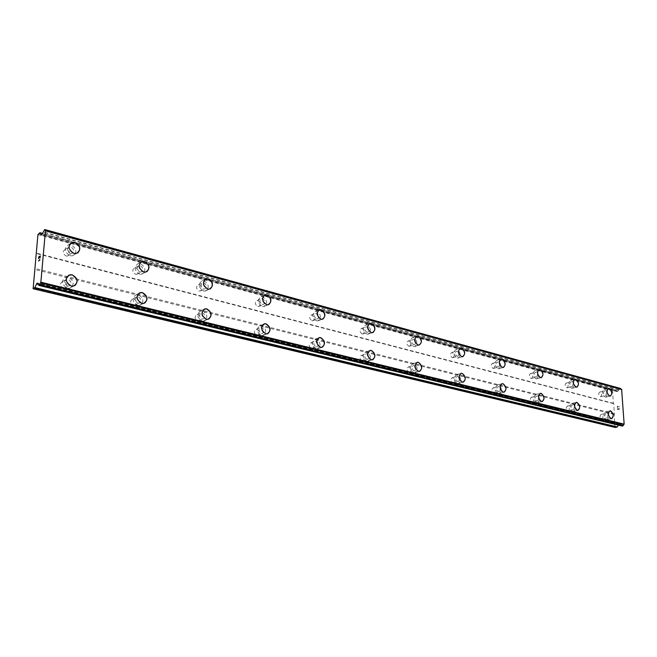 <?xml version="1.0" encoding="UTF-8"?>
<svg xmlns="http://www.w3.org/2000/svg" width="657" height="657" viewBox="0 0 657 657"><rect width="100%" height="100%" fill="white"/><g stroke="black" fill="none" stroke-linecap="round" stroke-linejoin="round"><path stroke-width="0.49" stroke-dasharray="3.29 2.46" d="M66.143 256.008L67.507 256.074C70.554 254.037 70.283 251.836 66.71 249.471L65.322 249.414C62.284 251.459 62.555 253.659 66.143 256.008M70.283 253.536L71.646 253.602C74.701 251.557 74.43 249.348 70.841 246.975L69.453 246.901C66.406 248.954 66.677 251.171 70.283 253.536M77.731 252.986L73.97 253.421C68.632 250.44 67.663 246.925 71.063 242.876M135.482 274.265L136.64 274.33C139.481 272.376 139.235 270.265 135.9 267.982L134.726 267.916C131.893 269.879 132.139 271.99 135.482 274.265M139.818 271.998L140.976 272.064C143.826 270.109 143.571 267.982 140.228 265.683L139.046 265.617C136.213 267.58 136.467 269.707 139.818 271.998M146.856 271.711L143.743 271.998C138.668 268.976 137.839 265.551 141.247 261.716M199.128 291.026L200.122 291.084C202.767 289.22 202.537 287.175 199.424 284.974L198.414 284.908C195.778 286.789 196.016 288.825 199.128 291.026M203.613 288.94L204.614 288.998C207.259 287.125 207.029 285.081 203.908 282.855L202.89 282.797C200.254 284.678 200.492 286.723 203.613 288.94M210.322 288.85L207.727 289.031C202.914 286 202.192 282.666 205.551 279.036M257.758 306.466L258.62 306.523C261.084 304.725 260.862 302.762 257.955 300.627L257.076 300.569C254.612 302.368 254.842 304.339 257.758 306.466M262.365 304.544L263.227 304.593C265.691 302.795 265.461 300.824 262.545 298.672L261.667 298.615C259.211 300.421 259.441 302.401 262.365 304.544M268.803 304.593L266.619 304.708C262.061 301.686 261.412 298.459 264.681 295.001M311.944 320.731L312.691 320.78C314.99 319.056 314.769 317.159 312.042 315.089L311.278 315.04C308.987 316.773 309.209 318.67 311.944 320.731M316.633 318.949L317.38 319.006C319.68 317.274 319.458 315.36 316.723 313.282L315.96 313.233C313.668 314.966 313.89 316.879 316.633 318.949M322.85 319.113L320.994 319.179C316.674 316.198 316.091 313.052 319.245 309.767M362.163 333.961L362.82 334.002C364.964 332.335 364.75 330.504 362.188 328.5L361.522 328.459C359.379 330.126 359.593 331.966 362.163 333.961M366.918 332.302L367.575 332.352C369.719 330.676 369.497 328.837 366.935 326.825L366.261 326.775C364.126 328.451 364.339 330.299 366.918 332.302M372.946 332.549L371.361 332.59C367.271 329.642 366.737 326.595 369.751 323.458M408.851 346.255L409.426 346.296C411.43 344.687 411.225 342.913 408.802 340.967L408.219 340.926C406.215 342.543 406.428 344.317 408.851 346.255M413.639 344.711L414.222 344.753C416.218 343.135 416.004 341.353 413.59 339.406L412.998 339.365C411.003 340.983 411.216 342.765 413.639 344.711M419.109 345.114L418.139 345.048C414.271 342.141 413.77 339.193 416.645 336.187M452.353 357.712L452.862 357.745C454.734 356.184 454.529 354.468 452.246 352.587L451.729 352.546C449.864 354.115 450.07 355.831 452.353 357.712M457.165 356.266L457.683 356.308C459.547 354.747 459.342 353.023 457.058 351.125L456.533 351.084C454.669 352.653 454.882 354.386 457.165 356.266M462.906 356.636L461.715 356.644C458.044 353.795 457.568 350.928 460.302 348.046M492.988 368.413L493.448 368.446C495.197 366.935 494.992 365.267 492.84 363.444L492.372 363.411C490.623 364.922 490.828 366.59 492.988 368.413M497.817 367.066L498.269 367.099C500.018 365.588 499.813 363.912 497.653 362.081L497.193 362.04C495.444 363.559 495.657 365.235 497.817 367.066M503.426 367.477L502.391 367.468C498.901 364.676 498.458 361.892 501.045 359.124M531.037 378.432L531.447 378.465C533.09 376.995 532.884 375.377 530.84 373.611L530.429 373.578C528.786 375.048 528.992 376.666 531.037 378.432M535.866 377.167L536.268 377.2C537.911 375.73 537.705 374.104 535.66 372.33L535.25 372.289C533.607 373.767 533.821 375.393 535.866 377.167M541.368 377.619L540.448 377.603C537.139 374.868 536.712 372.166 539.159 369.497M566.736 387.827L567.106 387.86C568.642 386.439 568.436 384.862 566.498 383.146L566.129 383.113C564.593 384.542 564.798 386.111 566.736 387.827M571.549 386.645L571.918 386.669C573.454 385.248 573.249 383.672 571.311 381.939L570.941 381.906C569.405 383.343 569.611 384.92 571.549 386.645M576.953 387.121L576.14 387.104C572.986 384.427 572.576 381.799 574.9 379.229M600.293 396.664L600.621 396.697C602.067 395.309 601.869 393.781 600.022 392.114L599.693 392.081C598.248 393.469 598.453 394.997 600.293 396.664M605.097 395.547L605.426 395.58C606.863 394.192 606.657 392.656 604.818 390.981L604.481 390.948C603.044 392.336 603.249 393.872 605.097 395.547M610.394 396.048L609.671 396.031C606.674 393.412 606.271 390.858 608.472 388.369M63.351 288.3L64.632 288.349C67.811 286.263 67.581 284.029 63.926 281.648L62.629 281.59C59.45 283.684 59.688 285.918 63.351 288.3M67.507 285.984L68.788 286.041C71.983 283.947 71.744 281.705 68.082 279.299L66.776 279.241C63.589 281.352 63.836 283.594 67.507 285.984M74.824 285.655L71.219 286.066C65.725 283.027 64.813 279.439 68.468 275.299M133.404 305.316L134.496 305.365C137.453 303.378 137.231 301.226 133.831 298.927L132.73 298.869C129.774 300.873 130.004 303.025 133.404 305.316M137.765 303.206L138.857 303.255C141.813 301.259 141.592 299.099 138.184 296.775L137.083 296.726C134.127 298.73 134.348 300.89 137.765 303.206M144.68 303.107L141.715 303.378C136.508 300.306 135.728 296.808 139.374 292.899M197.658 320.928L198.595 320.977C201.338 319.072 201.132 317.002 197.962 314.777L197.018 314.728C194.275 316.641 194.488 318.711 197.658 320.928M202.175 318.99L203.112 319.039C205.863 317.117 205.649 315.04 202.471 312.798L201.527 312.748C198.784 314.67 198.997 316.748 202.175 318.99M208.778 319.064L206.314 319.236C201.387 316.157 200.705 312.765 204.278 309.061M256.813 335.3L257.618 335.349C260.172 333.518 259.967 331.522 257.01 329.371L256.189 329.321C253.643 331.161 253.848 333.156 256.813 335.3M261.445 333.51L262.25 333.559C264.804 331.719 264.599 329.715 261.634 327.547L260.813 327.498C258.267 329.346 258.472 331.35 261.445 333.51M267.793 333.723L265.732 333.83C261.067 330.767 260.468 327.473 263.917 323.958M311.443 348.58L312.141 348.621C314.514 346.855 314.317 344.933 311.549 342.847L310.835 342.806C308.462 344.58 308.667 346.502 311.443 348.58M316.165 346.921L316.863 346.962C319.236 345.188 319.039 343.258 316.263 341.164L315.549 341.114C313.175 342.897 313.381 344.826 316.165 346.921M322.308 347.225L320.559 347.29C316.157 344.26 315.606 341.073 318.916 337.723M362.056 360.874L362.664 360.915C364.873 359.215 364.676 357.351 362.073 355.338L361.457 355.297C359.248 357.006 359.445 358.862 362.056 360.874M366.836 359.33L367.452 359.371C369.661 357.663 369.464 355.798 366.852 353.77L366.228 353.729C364.019 355.445 364.224 357.309 366.836 359.33M372.806 359.716L371.312 359.757C367.148 356.767 366.647 353.671 369.801 350.485M409.065 372.297L409.607 372.338C411.668 370.688 411.471 368.889 409.024 366.943L408.473 366.902C406.42 368.552 406.617 370.351 409.065 372.297M413.894 370.86L414.436 370.901C416.489 369.25 416.292 367.444 413.844 365.481L413.294 365.448C411.233 367.099 411.438 368.906 413.894 370.86M419.716 371.304L418.427 371.32C414.493 368.38 414.017 365.391 417.023 362.344M452.862 382.941L453.338 382.974C455.26 381.38 455.071 379.639 452.755 377.75L452.271 377.718C450.349 379.311 450.546 381.052 452.862 382.941M457.707 381.602L458.184 381.635C460.105 380.042 459.916 378.292 457.601 376.387L457.116 376.354C455.194 377.956 455.391 379.705 457.707 381.602M463.407 382.087L462.29 382.095C458.553 379.212 458.11 376.305 460.951 373.381M493.752 392.878L494.171 392.911C495.969 391.367 495.78 389.675 493.596 387.844L493.169 387.811C491.37 389.363 491.567 391.046 493.752 392.878M498.614 391.621L499.033 391.654C500.831 390.11 500.634 388.418 498.449 386.571L498.014 386.538C496.224 388.09 496.421 389.782 498.614 391.621M504.19 392.147L503.213 392.139C499.673 389.314 499.254 386.497 501.94 383.688M532.014 402.174L532.392 402.199C534.075 400.704 533.886 399.07 531.817 397.296L531.431 397.263C529.756 398.766 529.944 400.4 532.014 402.174M536.876 401L537.254 401.025C538.937 399.53 538.74 397.887 536.67 396.097L536.284 396.072C534.609 397.575 534.806 399.218 536.876 401M542.345 401.55L541.491 401.542C538.132 398.774 537.722 396.04 540.268 393.338M567.903 410.896L568.248 410.921C569.816 409.467 569.627 407.882 567.664 406.157L567.319 406.125C565.743 407.578 565.94 409.171 567.903 410.896M572.756 409.787L573.093 409.82C574.661 408.358 574.473 406.765 572.51 405.032L572.165 405.008C570.596 406.461 570.793 408.054 572.756 409.787M578.127 410.362L577.372 410.354C574.177 407.644 573.783 404.991 576.181 402.38M601.631 419.092L601.935 419.117C603.413 417.704 603.216 416.16 601.352 414.477L601.048 414.452C599.57 415.873 599.759 417.417 601.631 419.092M606.46 418.049L606.764 418.074C608.242 416.661 608.045 415.109 606.181 413.425L605.869 413.401C604.399 414.813 604.596 416.366 606.46 418.049M611.741 418.64L611.076 418.624C608.029 415.98 607.643 413.401 609.918 410.871M606.551 419.593L607.06 419.634C609.515 417.277 609.195 414.698 606.082 411.882L605.565 411.84C603.11 414.206 603.438 416.793 606.551 419.593M610.649 418.714L611.15 418.755C613.597 416.398 613.277 413.811 610.164 410.986L609.647 410.945C607.199 413.31 607.528 415.906 610.649 418.714M572.838 411.381L573.397 411.422C576.017 408.999 575.696 406.338 572.428 403.447L571.845 403.406C569.233 405.837 569.562 408.49 572.838 411.381M576.945 410.453L577.503 410.494C580.123 408.063 579.794 405.402 576.526 402.495L575.943 402.445C573.331 404.884 573.668 407.554 576.945 410.453M536.95 402.634L537.574 402.684C540.374 400.187 540.046 397.452 536.597 394.471L535.956 394.422C533.164 396.927 533.492 399.661 536.95 402.634M541.064 401.649L541.688 401.69C544.481 399.193 544.152 396.442 540.703 393.453L540.062 393.403C537.27 395.916 537.607 398.659 541.064 401.649M498.663 393.313L499.369 393.362C502.359 390.784 502.038 387.967 498.392 384.895L497.669 384.838C494.68 387.425 495.017 390.242 498.663 393.313M502.786 392.254L503.484 392.303C506.473 389.724 506.145 386.891 502.498 383.811L501.784 383.754C498.794 386.341 499.131 389.174 502.786 392.254M457.748 383.343L458.537 383.392C461.74 380.74 461.419 377.824 457.559 374.654L456.755 374.597C453.552 377.266 453.88 380.181 457.748 383.343M461.855 382.21L462.651 382.267C465.846 379.606 465.517 376.683 461.666 373.496L460.853 373.439C457.65 376.116 457.986 379.04 461.855 382.21M413.91 372.659L414.805 372.724C418.238 369.973 417.909 366.967 413.828 363.691L412.908 363.633C409.475 366.392 409.812 369.398 413.91 372.659M418 371.451L418.895 371.509C422.328 368.758 421.999 365.744 417.901 362.45L416.99 362.385C413.557 365.152 413.902 368.175 418 371.451M366.828 361.194L367.846 361.26C371.534 358.41 371.205 355.306 366.861 351.922L365.818 351.856C362.138 354.706 362.475 357.819 366.828 361.194M370.885 359.888L371.903 359.954C375.59 357.104 375.254 353.983 370.901 350.592L369.858 350.518C366.179 353.384 366.524 356.505 370.885 359.888M316.132 348.842L317.29 348.908C321.257 345.96 320.92 342.74 316.296 339.25L315.097 339.176C311.147 342.133 311.492 345.36 316.132 348.842M320.14 347.438L321.298 347.512C325.264 344.555 324.919 341.32 320.288 337.813L319.097 337.731C315.138 340.704 315.491 343.94 320.14 347.438M261.387 335.497L262.718 335.579C266.98 332.516 266.635 329.173 261.7 325.56L260.328 325.486C256.074 328.566 256.427 331.9 261.387 335.497M265.321 333.986L266.652 334.068C270.914 330.997 270.569 327.646 265.625 324.008L264.245 323.926C259.991 327.014 260.353 330.372 265.321 333.986M202.077 321.051L203.629 321.133C208.212 317.947 207.858 314.481 202.57 310.745L200.985 310.654C196.41 313.865 196.772 317.331 202.077 321.051M205.912 319.409L207.464 319.491C212.055 316.296 211.694 312.822 206.397 309.061L204.803 308.971C200.229 312.19 200.599 315.664 205.912 319.409M137.625 305.349L139.432 305.439C144.368 302.105 143.998 298.508 138.331 294.64L136.467 294.55C131.548 297.9 131.934 301.497 137.625 305.349M141.329 303.567L143.136 303.657C148.08 300.315 147.71 296.701 142.027 292.808L140.163 292.718C135.227 296.077 135.621 299.691 141.329 303.567M67.318 288.218L69.445 288.316C74.767 284.826 74.372 281.081 68.271 277.082L66.086 276.983C60.781 280.49 61.191 284.243 67.318 288.218M70.849 286.271L72.984 286.362C78.314 282.871 77.912 279.11 71.794 275.078L69.601 274.979C64.287 278.502 64.706 282.264 70.849 286.271M605.187 397.074L605.729 397.124C608.127 394.808 607.791 392.254 604.719 389.453L604.161 389.404C601.763 391.728 602.108 394.282 605.187 397.074M604.161 389.404L608.218 388.443C605.828 390.767 606.165 393.329 609.244 396.13L609.795 396.179C612.184 393.863 611.848 391.301 608.776 388.492L608.259 388.435M571.631 388.213L572.239 388.262C574.793 385.881 574.456 383.253 571.229 380.378L570.605 380.321C568.05 382.711 568.395 385.339 571.631 388.213M575.713 387.211L576.312 387.26C578.866 384.879 578.53 382.243 575.294 379.352L574.678 379.294C572.124 381.692 572.469 384.329 575.713 387.211M535.931 378.777L536.605 378.834C539.34 376.387 538.995 373.685 535.595 370.72L534.897 370.663C532.17 373.119 532.515 375.82 535.931 378.777M540.021 377.718L540.695 377.775C543.421 375.319 543.076 372.601 539.668 369.628L538.978 369.571C536.252 372.026 536.605 374.745 540.021 377.718M497.875 368.725L498.63 368.791C501.537 366.261 501.201 363.477 497.604 360.422L496.823 360.356C493.916 362.886 494.269 365.678 497.875 368.725M501.956 367.592L502.712 367.649C505.627 365.128 505.282 362.327 501.677 359.256L500.905 359.19C497.998 361.728 498.351 364.528 501.956 367.592M457.206 357.983L458.052 358.049C461.165 355.445 460.82 352.571 457.017 349.417L456.147 349.352C453.043 351.963 453.387 354.846 457.206 357.983M461.288 356.767L462.134 356.833C465.246 354.23 464.901 351.339 461.091 348.177L460.22 348.103C457.108 350.723 457.469 353.614 461.288 356.767M413.655 346.485L414.616 346.551C417.951 343.866 417.597 340.893 413.573 337.641L412.588 337.567C409.254 340.269 409.615 343.241 413.655 346.485M417.721 345.18L418.673 345.253C422.008 342.56 421.654 339.579 417.622 336.31L416.637 336.236C413.31 338.938 413.672 341.927 417.721 345.18M366.91 334.134L368.002 334.208C371.575 331.432 371.213 328.36 366.935 325.001L365.818 324.919C362.253 327.72 362.615 330.791 366.91 334.134M370.934 332.738L372.026 332.812C375.599 330.028 375.237 326.948 370.95 323.572L369.834 323.49C366.269 326.291 366.639 329.371 370.934 332.738M316.6 320.846L317.848 320.928C321.675 318.045 321.314 314.867 316.756 311.402L315.475 311.311C311.656 314.21 312.034 317.388 316.6 320.846M320.575 319.343L321.823 319.425C325.65 316.534 325.289 313.348 320.723 309.858L319.442 309.767C315.623 312.675 316.001 315.869 320.575 319.343M262.299 306.499L263.728 306.589C267.842 303.6 267.465 300.306 262.611 296.718L261.141 296.627C257.043 299.641 257.429 302.934 262.299 306.499M266.208 304.881L267.637 304.971C271.752 301.965 271.374 298.664 266.504 295.059L265.034 294.96C260.936 297.982 261.322 301.284 266.208 304.881M203.522 290.977L205.173 291.076C209.591 287.955 209.197 284.538 204.007 280.835L202.307 280.728C197.905 283.873 198.307 287.281 203.522 290.977M207.325 289.211L208.983 289.318C213.402 286.189 213.008 282.765 207.801 279.036L206.101 278.929C201.699 282.075 202.101 285.499 207.325 289.211M139.678 274.109L141.608 274.215C146.347 270.963 145.936 267.424 140.368 263.588L138.389 263.473C133.667 266.75 134.094 270.298 139.678 274.109M143.357 272.195L145.287 272.302C150.034 269.042 149.624 265.485 144.039 261.626L142.06 261.519C137.321 264.796 137.756 268.36 143.357 272.195M70.094 255.729L72.36 255.844C77.452 252.436 77.009 248.757 71.022 244.79L68.698 244.675C63.63 248.1 64.09 251.787 70.094 255.729M73.6 253.643L75.875 253.758C80.975 250.342 80.532 246.646 74.528 242.655L72.204 242.532C67.121 245.973 67.589 249.668 73.6 253.643M619.231 409.13L618.5 409.295L619.231 409.13L619.157 408.013L619.231 409.13M618.5 409.295L618.459 408.679L618.5 409.295M618.344 408.711L618.377 409.319L618.336 408.711M618.377 409.319L617.654 409.475L618.377 409.319M617.654 409.475L617.58 408.358L617.646 409.475M617.457 408.383L617.539 409.648L619.362 409.254L619.28 407.981L619.362 409.245L617.539 409.648L617.457 408.383M619.198 406.691L619.173 406.272L619.198 406.691M618.114 406.494L617.514 407.315L618.114 406.494M617.514 407.315L617.432 406.125L617.506 407.315M619.009 406.913L619.05 406.305L619.009 406.913M618.155 406.626L617.408 407.644L618.155 406.626M617.317 406.149L617.408 407.644L617.309 406.149M615.313 427.477L614.862 427.05L613.819 403.718L613.367 403.316L612.579 390.808L614.632 389.815L39.757 232.742M620.405 388.459L617.49 391.482L614.632 389.815M621.037 389.158L621.489 389.297M618.442 425.153L619.904 424.217L622.056 426.007M39.387 257.544L40.192 256.205M38.697 258.677L38.862 257.027L39.469 256.649M40.028 257.856L40.307 255.918M39.707 259.458L39.921 260.098L38.385 261.043M613.367 403.316L36.184 253.052M613.819 403.718L36.472 253.569M612.579 390.808L37.934 234.623M612.965 390.209L38.352 233.662M618.73 390.028L43.001 232.225M618.91 389.831L43.181 231.905M621.193 425.219L38.492 284.382M620.996 425.104L38.139 284.202M614.862 427.05L32.85 288.209M614.065 414.386L34.632 269.427M614.451 413.795L35.059 268.458M614.936 389.897L42.459 233.465M616.619 391.391L41.49 234.795M617.235 391.539L41.514 234.779M617.49 391.482L41.736 234.639M618.065 391.046L42.278 233.876M619.576 388.87L43.896 230.336M619.806 388.599L44.134 229.884M621.965 425.876L38.779 285.179M620.216 424.389L37.654 283.266M619.592 424.217L37.63 283.224M619.329 424.266L37.745 283.43M618.746 424.693L38.615 284.514M67.507 256.074L71.646 253.602M136.64 274.33L140.976 272.064M200.122 291.084L204.614 288.998M258.62 306.523L263.227 304.593M312.691 320.78L317.38 319.006M362.82 334.002L367.575 332.352M409.426 346.296L414.222 344.753M452.862 357.745L457.683 356.308M493.448 368.446L498.269 367.099M531.447 378.465L536.268 377.2M567.106 387.86L571.918 386.669M600.621 396.697L605.426 395.58M64.632 288.349L68.788 286.041M134.496 305.365L138.857 303.255M198.595 320.977L203.112 319.039M257.618 335.349L262.25 333.559M312.141 348.621L316.863 346.962M362.664 360.915L367.452 359.371M409.607 372.338L414.436 370.901M453.338 382.974L458.184 381.635M494.171 392.911L499.033 391.654M532.392 402.199L537.254 401.025M568.248 410.921L573.093 409.82M601.935 419.117L606.764 418.074M607.06 419.634L611.15 418.755M573.397 411.422L577.503 410.494M537.574 402.684L541.688 401.69M499.369 393.362L503.484 392.303M458.537 383.392L462.651 382.267M414.805 372.724L418.895 371.509M367.846 361.26L371.903 359.954M317.29 348.908L321.298 347.512M262.718 335.579L266.652 334.068M203.629 321.133L207.464 319.491M139.432 305.439L143.136 303.657M69.445 288.316L72.984 286.362M605.729 397.124L609.795 396.179M572.239 388.262L576.312 387.26M536.605 378.834L540.695 377.775M498.63 368.791L502.712 367.649M458.052 358.049L462.134 356.833M414.616 346.551L418.673 345.253M368.002 334.208L372.026 332.812M317.848 320.928L321.823 319.425M263.728 306.589L267.637 304.971M205.173 291.076L208.983 289.318M141.608 274.215L145.287 272.302M72.36 255.844L75.875 253.758M68.698 244.675L72.204 242.532M138.389 263.473L142.06 261.519M202.307 280.728L206.101 278.929M261.141 296.627L265.034 294.96M315.475 311.311L319.442 309.767M365.818 324.919L369.834 323.49M412.588 337.567L416.637 336.236M456.147 349.352L460.22 348.103M496.823 360.356L500.905 359.19M534.897 370.663L538.978 369.571M570.605 380.321L574.678 379.294M66.086 276.983L69.601 274.979M136.467 294.55L140.163 292.718M200.985 310.654L204.803 308.971M260.328 325.486L264.245 323.926M315.097 339.176L319.097 337.731M365.818 351.856L369.858 350.518M412.908 363.633L416.99 362.385M456.755 374.597L460.853 373.439M497.669 384.838L501.784 383.754M535.956 394.422L540.062 393.403M571.845 403.406L575.943 402.445M605.565 411.84L609.647 410.945M601.048 414.452L605.869 413.401M567.319 406.125L572.165 405.008M531.431 397.263L536.284 396.072M493.169 387.811L498.014 386.538M452.271 377.718L457.116 376.354M408.473 366.902L413.294 365.448M361.457 355.297L366.228 353.729M310.835 342.806L315.549 341.114M256.189 329.321L260.813 327.498M197.018 314.728L201.527 312.748M132.73 298.869L137.083 296.726M62.629 281.59L66.776 279.241M599.693 392.081L604.481 390.948M566.129 383.113L570.941 381.906M530.429 373.578L535.25 372.289M492.372 363.411L497.193 362.04M451.729 352.546L456.533 351.084M408.219 340.926L412.998 339.365M361.522 328.459L366.261 326.775M311.278 315.04L315.96 313.233M257.076 300.569L261.667 298.615M198.414 284.908L202.89 282.797M134.726 267.916L139.046 265.617M65.322 249.414L69.453 246.901M614.804 389.823L42.483 233.416M616.89 391.539L41.243 234.836M621.259 389.264L45.177 230.582M621.333 425.243L38.393 284.341M621.128 425.21L38.517 284.399M619.904 424.217L37.433 283.068"/><path stroke-width="0.99" d="M71.063 242.876L74.898 242.425C80.236 245.455 81.181 248.978 77.731 252.986M74.906 242.425C80.91 246.416 81.353 250.12 76.253 253.528L73.978 253.421C67.958 249.446 67.49 245.743 72.574 242.302L74.906 242.425M141.247 261.716L144.425 261.42C149.492 264.475 150.305 267.908 146.856 271.711M144.433 261.42C150.018 265.28 150.437 268.836 145.682 272.097L143.752 271.99C138.151 268.155 137.715 264.59 142.454 261.305L144.433 261.42M205.551 279.036L208.203 278.847C213.008 281.902 213.714 285.237 210.322 288.85M208.212 278.839C213.418 282.576 213.812 286 209.394 289.129L207.735 289.023C202.512 285.31 202.101 281.878 206.512 278.732L208.212 278.839M264.681 295.001L266.914 294.886C271.464 297.925 272.088 301.161 268.803 304.593M266.923 294.878C271.793 298.492 272.17 301.793 268.056 304.799L266.627 304.7C261.741 301.111 261.346 297.802 265.453 294.779L266.923 294.878M319.245 309.767L321.142 309.702C325.445 312.707 326.012 315.845 322.85 319.113M321.15 309.693C325.708 313.184 326.077 316.37 322.25 319.261L321.002 319.179C316.428 315.705 316.05 312.51 319.869 309.603L321.15 309.693M369.751 323.458L371.377 323.425C375.451 326.389 375.976 329.428 372.946 332.549M371.386 323.416C375.673 326.792 376.026 329.88 372.462 332.664L371.369 332.59C367.066 329.223 366.696 326.135 370.261 323.334L371.386 323.416M416.645 336.187L418.049 336.17C422.081 339.439 422.435 342.42 419.1 345.114M418.057 336.17C422.09 339.439 422.443 342.42 419.109 345.114L418.148 345.04C414.107 341.78 413.746 338.798 417.072 336.088L418.057 336.17M460.302 348.046L461.518 348.046C465.181 350.912 465.641 353.77 462.906 356.636M461.526 348.046C465.337 351.208 465.682 354.098 462.569 356.71L461.723 356.644C457.904 353.482 457.543 350.592 460.656 347.972L461.526 348.046M501.045 359.124L502.104 359.133C505.586 361.941 506.021 364.717 503.426 367.477M502.112 359.133C505.718 362.204 506.062 365.005 503.155 367.534L502.4 367.468C498.786 364.405 498.433 361.605 501.34 359.067L502.112 359.133M539.159 369.497L540.095 369.513C543.396 372.256 543.824 374.958 541.368 377.619M540.103 369.513C543.511 372.486 543.856 375.204 541.13 377.66L540.456 377.603C537.04 374.63 536.695 371.911 539.413 369.448L540.103 369.513M574.9 379.229L575.721 379.245C578.866 381.931 579.277 384.559 576.953 387.121M575.729 379.245C578.965 382.136 579.302 384.772 576.756 387.154L576.148 387.104C572.904 384.214 572.559 381.577 575.105 379.188L575.729 379.245M608.472 388.369L609.203 388.394C612.193 391.014 612.595 393.568 610.394 396.048M609.211 388.386C612.283 391.202 612.62 393.765 610.23 396.081L609.68 396.031C606.6 393.231 606.255 390.66 608.653 388.336L609.211 388.386M68.468 275.299L72.163 274.872C77.649 277.952 78.536 281.549 74.824 285.655M72.171 274.864C78.298 278.905 78.692 282.666 73.362 286.156L71.227 286.058C65.084 282.05 64.665 278.289 69.979 274.766L72.171 274.864M139.374 292.899L142.413 292.62C147.611 295.732 148.367 299.222 144.68 303.107M142.421 292.611C148.104 296.512 148.482 300.126 143.53 303.46L141.723 303.37C136.015 299.493 135.621 295.88 140.557 292.521L142.421 292.611M204.278 309.061L206.799 308.88C211.718 311.993 212.383 315.393 208.778 319.064M206.807 308.88C212.104 312.642 212.466 316.124 207.875 319.318L206.323 319.236C201.009 315.491 200.631 312.009 205.214 308.79L206.807 308.88M263.917 323.958L266.036 323.852C270.684 326.94 271.275 330.225 267.793 333.723M266.044 323.844C270.996 327.482 271.333 330.832 267.079 333.904L265.74 333.822C260.772 330.208 260.41 326.849 264.664 323.761L266.044 323.844M318.916 337.723L320.706 337.657C325.1 340.712 325.634 343.898 322.308 347.225M320.715 337.657C325.355 341.172 325.691 344.408 321.725 347.364L320.567 347.29C315.918 343.783 315.565 340.548 319.524 337.583L320.715 337.657M369.801 350.485L371.328 350.452C375.484 353.458 375.976 356.546 372.806 359.716M371.336 350.444C375.689 353.844 376.018 356.965 372.338 359.814L371.32 359.749C366.959 356.365 366.614 353.236 370.293 350.378L371.336 350.444M417.023 362.344L418.328 362.319C422.262 365.276 422.722 368.273 419.716 371.304M418.337 362.319C422.435 365.612 422.763 368.626 419.33 371.386L418.443 371.32C414.337 368.043 413.992 365.021 417.425 362.253L418.337 362.319M460.951 373.381L462.093 373.381C465.813 376.272 466.248 379.179 463.407 382.087M462.101 373.373C465.961 376.56 466.289 379.483 463.086 382.144L462.298 382.087C458.43 378.917 458.093 375.993 461.288 373.316L462.101 373.373M501.94 383.688L502.933 383.696C506.465 386.53 506.884 389.346 504.19 392.147M502.942 383.696C506.588 386.776 506.917 389.609 503.927 392.188L503.221 392.139C499.566 389.059 499.238 386.226 502.219 383.639L502.942 383.696M540.268 393.338L541.138 393.346C544.489 396.122 544.891 398.856 542.345 401.55M541.146 393.346C544.596 396.335 544.924 399.086 542.132 401.583L541.499 401.542C538.042 398.553 537.713 395.801 540.497 393.297L541.146 393.346M576.181 402.38L576.953 402.396C580.139 405.106 580.533 407.759 578.127 410.362M576.961 402.396C580.23 405.295 580.558 407.964 577.946 410.395L577.38 410.346C574.103 407.455 573.775 404.786 576.386 402.347L576.961 402.396M609.918 410.871L610.591 410.896C613.63 413.54 614.008 416.127 611.741 418.64M610.599 410.888C613.712 413.713 614.04 416.308 611.585 418.665L611.084 418.624C607.971 415.807 607.635 413.22 610.082 410.847L610.599 410.888M621.037 389.158L620.512 388.459L44.791 229.589M621.629 389.346L45.448 230.599L40.865 282.206L38.96 285.393L37.654 283.266L36.964 283.241L34.821 287.577L33.129 288.76L37.934 234.623L39.896 232.709L41.054 234.672L41.736 234.639L44.725 229.531L45.177 230.582L621.629 389.346L624.15 424.159L40.619 282.756M622.056 426.007L622.844 425.917L623.928 424.496M618.442 425.153L617.293 426.919L34.821 287.577M33.129 288.76L615.313 427.477L617.293 426.919M40.192 256.205L40.036 257.856L40.184 256.197L39.387 257.544M39.469 256.649L38.853 257.027L38.599 258.743L38.771 256.879L40.307 255.918L40.028 257.856M40.307 255.926L38.779 256.879L38.599 258.743M39.592 259.523L39.74 260L39.592 259.523M39.699 259.458L39.913 260.09L38.385 261.034M621.892 389.576L45.629 230.911M624.15 424.159L40.865 282.206M42.459 233.465L39.987 232.792M41.49 234.795L41.054 234.672M620.668 388.624L44.824 229.745M623.797 424.611L40.496 282.953M623.074 425.637L39.716 284.621M622.844 425.917L39.477 285.089M622.228 426.048L38.96 285.393M37.63 283.224L37.186 283.118M37.745 283.43L36.964 283.241M38.615 284.514L36.414 283.98M616.997 427.124L34.55 287.938M42.483 233.416L39.896 232.709M620.512 388.459L44.725 229.531M621.555 389.305L45.407 230.574M622.138 426.048L38.886 285.409"/></g></svg>

